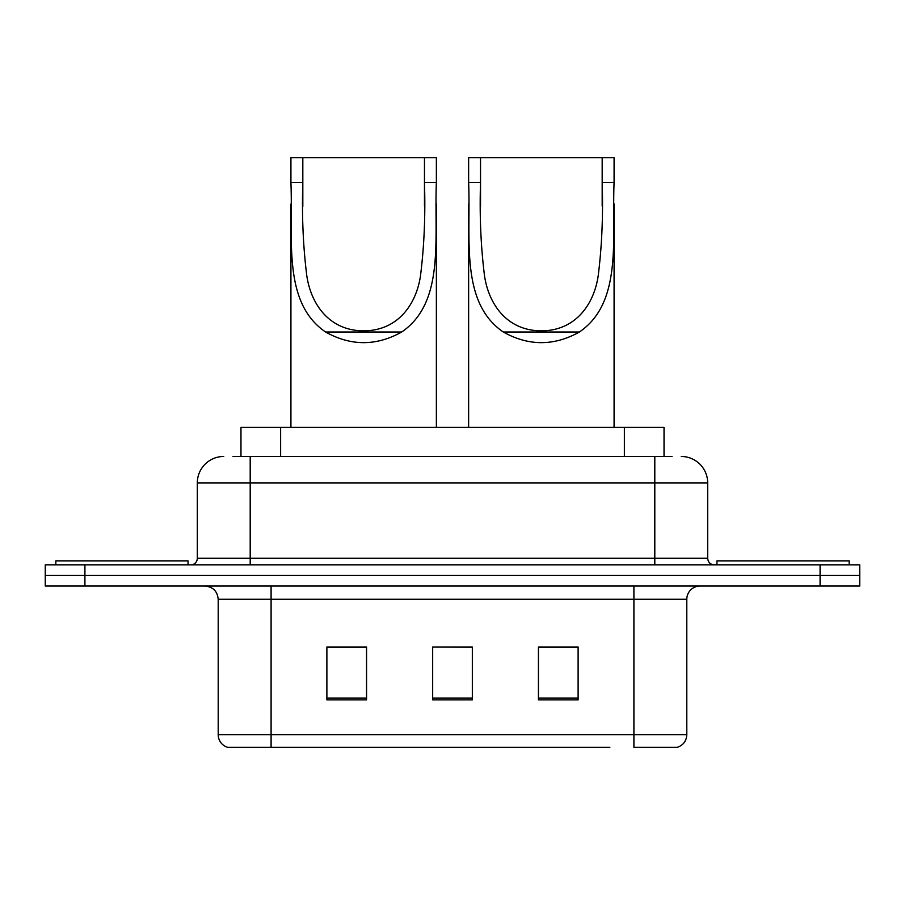 <?xml version="1.0" encoding="UTF-8"?>
<svg xmlns="http://www.w3.org/2000/svg" width="905" height="905" viewBox="0 0 905 905"><rect width="100%" height="100%" fill="white"/><g stroke="black" fill="none" stroke-linecap="round" stroke-linejoin="round"><path stroke-width="1.36" d="M233.015 456.471L250.199 456.471L233.015 456.471L240.968 456.471L240.968 427.375L664.032 427.375L664.032 456.471M223.75 456.471A26.449 26.449 0 0 0 197.313 482.908L197.313 558.283A6.607 6.607 0 0 1 190.695 564.89M681.25 456.471A26.449 26.449 0 0 1 707.687 482.908L250.199 482.908L250.199 456.471L671.985 456.471M707.687 482.908L707.687 558.283C708.083 562.299 710.289 564.494 714.305 564.89M84.912 564.89L45.25 564.89L45.25 575.467L84.912 575.467L45.25 575.467L45.25 586.044L84.912 586.044L84.912 575.467L820.088 575.467L84.912 575.467L84.912 564.89L820.088 564.89L820.088 575.467L859.75 575.467L820.088 575.467L820.088 586.044L84.912 586.044M820.088 586.044L859.75 586.044L859.75 564.89L820.088 564.89M295.154 747.36L228.377 747.36M686.805 734.668C686.431 741.003 683.264 745.234 677.279 747.36L633.907 747.36L633.907 734.668L686.805 734.668L686.805 599.268A13.224 13.224 0 0 1 700.029 586.044M227.721 747.36A13.224 13.224 0 0 1 218.196 734.668L218.196 599.268C217.415 591.236 213.003 586.836 204.971 586.044M578.114 699.893L578.114 646.996L538.441 646.996L538.441 699.893L578.114 699.893M366.559 699.893L366.559 646.996L326.886 646.996L326.886 699.893L366.559 699.893M472.331 699.893L472.331 646.996L432.669 646.996L432.669 699.893L472.331 699.893M609.846 747.36L271.093 747.36L271.093 734.668L633.907 734.668L633.907 599.268L218.196 599.268M432.669 646.996L472.331 647.267L432.669 646.996M366.559 647.267L326.886 647.267M578.114 647.267L538.441 647.267M188.048 564.89L188.048 560.919L55.827 560.919L55.827 564.89M302.824 157.64L436.368 157.64L436.368 182.403C434.095 238.886 445.113 302.304 401.718 331.999C376.333 346.185 350.959 346.185 325.574 331.999C282.213 302.327 293.186 239.158 290.924 182.403L290.924 157.64L302.824 157.64L302.824 206.363M290.924 182.403L302.824 182.403C301.784 215.096 303.096 246.058 306.738 275.278C310.664 303.198 328.47 330.687 363.606 330.845C398.8 330.755 416.685 303.073 420.542 275.346C424.196 246.194 425.508 215.22 424.468 182.403L424.468 157.64M436.368 182.403L424.468 182.403L424.468 206.091M290.924 204.066L290.924 427.375M436.368 203.919L436.368 427.375M480.532 157.64L614.076 157.64L614.076 182.403C611.803 238.886 622.821 302.304 579.426 331.999C554.041 346.185 528.667 346.185 503.282 331.999C459.921 302.327 470.894 239.158 468.632 182.403L468.632 157.64L480.532 157.64L480.532 206.363M468.632 182.403L480.532 182.403C479.492 215.096 480.804 246.058 484.447 275.278C488.372 303.198 506.178 330.687 541.314 330.845C576.508 330.755 594.393 303.073 598.25 275.346C601.904 246.194 603.216 215.22 602.176 182.403L602.176 157.64M614.076 182.403L602.176 182.403L602.176 206.091M468.632 204.066L468.632 427.375M614.076 203.919L614.076 427.375M849.173 564.89L849.173 560.919L716.952 560.919L716.952 564.89M280.629 456.471L280.629 427.375M624.371 456.471L624.371 427.375M250.199 564.89L250.199 482.908L197.313 482.908M197.313 558.283L707.687 558.283M654.801 456.471L654.801 564.89M633.907 586.044L633.907 599.268L686.805 599.268M218.196 734.668L271.093 734.668L271.093 586.044M472.331 698.049L432.669 698.049M366.559 698.049L326.886 698.049M578.114 698.049L538.441 698.049M325.574 331.999L401.718 331.999M503.282 331.999L579.426 331.999"/></g></svg>

